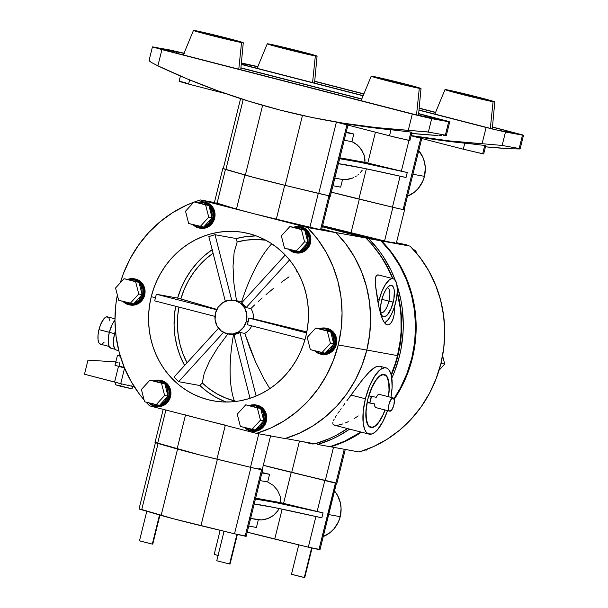 <?xml version="1.0" encoding="UTF-8"?>
<svg xmlns="http://www.w3.org/2000/svg" width="608" height="608" viewBox="0 0 608 608"><rect width="100%" height="100%" fill="white"/><g stroke="black" fill="none" stroke-linecap="round" stroke-linejoin="round"><path stroke-width="0.91" d="M367.825 399.213A27.375 9.857 -75.6 0 1 384.37 374.475A27.375 9.857 -75.6 0 1 388.489 396.728L389.28 387.684L388.413 379.871L386.658 376.071L385.039 374.718L383.139 374.368L381.018 375.052L378.761 376.724L374.201 382.766L371.085 389.188L367.825 399.213L366.054 409.518L366.024 418.517L367.756 424.848L370.052 427.242L371.959 427.584L374.08 426.907L377.477 424.042L381.976 417.202L385.077 409.982A27.375 9.857 -75.6 0 1 370.72 427.485A27.375 9.857 -75.6 0 1 367.825 399.213M333.67 424.893L334.75 425.281L333.017 424.217L333.67 424.893M332.789 423.282L332.941 422.096L332.789 423.282M333.435 420.706L334.21 419.117L333.435 420.706M335.236 417.346L336.475 415.401L335.236 417.346M337.888 413.318L339.446 411.084L337.888 413.318M340.282 409.914L341.156 408.698L340.282 409.914M342.973 406.182L344.873 403.552L342.973 406.182M346.864 400.816L351.029 395.078L346.864 400.816M365.4 398.78L351.029 395.078L361.122 381.421L368.798 372.324L375.516 366.996L379.658 366.206L376.99 366.411L373.95 367.893L370.584 370.584L363.105 378.89L351.029 395.078L365.4 398.78A34.215 12.32 -75.6 0 1 386.08 367.848A34.215 12.32 -75.6 0 1 390.936 397.358L392.13 387.273L391.605 376.709L390.518 372.734L388.938 369.846L386.916 368.152L384.53 367.718L380.486 369.459L374.764 375.942L369.466 386.24L365.4 398.78A34.215 12.32 -75.6 0 0 369.01 434.112A34.215 12.32 -75.6 0 0 387.524 410.613L383.078 421.26L377.462 429.81L374.604 432.501L371.86 433.975L368.174 433.808L366.153 432.113L364.572 429.225L363.143 422.902L363.181 411.646L365.4 398.78M365.864 237.986L335.008 232.385A120.604 112.48 100.3 0 1 335.076 232.454L365.864 237.986L322.324 226.769L365.864 237.986L371.199 243.58L380.722 255.884L388.58 269.481L392.608 278.586A120.604 112.48 -79.7 0 0 365.864 237.986M397.488 355.612A120.604 112.48 -79.7 0 0 397.252 292.858L400.117 307.466L400.946 315.476L401.082 331.618L400.383 339.69L397.488 355.612L395.299 363.409L391.149 374.688A120.604 112.48 -79.7 0 0 397.488 355.612L366.814 350.048L397.488 355.612M393.224 278.745L378.518 274.953L376.8 275.204L375.858 276.625L375.41 278.981L375.774 287.797L377.408 299.144L379.263 299.622A23.096 8.314 -75.6 0 1 393.224 278.745A23.096 8.314 -75.6 0 1 395.664 302.594A23.096 8.314 -75.6 0 1 394.387 307.048L394.174 314.397L393.558 317.604L391.522 322.491L388.824 324.832L387.387 324.93L385.958 324.3L383.306 320.971L381.034 315.301L379.141 308.058L375.577 285.768L375.334 280.463L375.858 276.625L377.462 274.907L379.202 275.204M388.93 301.142A12.829 4.621 104.4 0 0 387.152 287.835A12.829 4.621 -75.6 0 1 387.57 287.888A12.829 4.621 -75.6 0 1 388.93 301.142L381.885 299.326L388.93 301.142A12.829 4.621 -75.6 0 1 381.17 312.74A12.829 4.621 -75.6 0 1 380.775 312.58A12.829 4.621 104.4 0 0 388.93 301.142L393.232 302.153L388.93 301.142M381.695 300.063A16.249 5.852 -75.6 0 1 389.014 286.026A16.249 5.852 -75.6 0 1 393.232 302.153A16.249 5.852 -75.6 0 1 381.543 315.066A16.249 5.852 -75.6 0 1 381.695 300.063L380.638 306.181L381.011 313.644L382.508 316.373L383.564 316.882L384.765 316.783L387.425 314.807L391.301 308.112L393.885 299.06L394.303 290.7L393.916 288.58L392.418 285.844L390.169 285.433L387.501 287.417L386.141 289.218L383.625 294.105L381.695 300.063M225.348 425.159A39.345 0.958 -166.1 0 1 203.042 419.604L256.515 433.367L285.061 438.55A121.463 113.278 -79.7 0 0 366.799 350.109L369.694 334.263L370.606 318.197L369.527 302.191L366.464 286.535L361.479 271.502L354.654 257.359L346.112 244.34L336.011 232.689L321.769 229.026L336.011 232.689L307.458 227.514A121.463 113.278 100.3 0 1 338.253 344.926L366.799 350.109A121.463 113.278 -79.7 0 0 336.011 232.689L307.458 227.514L253.984 213.742A39.345 0.958 13.9 0 0 276.29 219.306L284.711 185.273L328.928 195.776L320.507 229.809L321.541 229.923L320.598 229.55M329.065 196.148L346.955 124.868L329.3 196.194L330.342 196.308L329.065 196.148M321.001 354.213L321.974 354.396A13.254 12.365 -79.7 0 0 336.323 344.432L335.35 344.257A13.254 12.365 100.3 0 1 321.001 354.213A13.254 12.365 100.3 0 1 314.587 350.732L317.908 353.187L320.188 354.038L322.582 354.396L327.378 353.582L331.565 350.884L333.222 348.946L335.35 344.257L335.654 339.097L335.099 336.589L334.096 334.256L330.896 330.463L326.557 328.305L324.155 327.948L319.36 328.761M155.207 406.342L156.172 406.516A13.254 12.365 -79.7 0 0 170.521 396.56L169.548 396.378A13.254 12.365 100.3 0 1 155.207 406.342A13.254 12.365 100.3 0 1 148.785 402.861L152.114 405.316L154.386 406.159L156.78 406.516L161.576 405.711L163.788 404.578L167.42 401.067L169.548 396.378L169.852 391.225L169.298 388.71L166.873 384.309L163.028 381.277L160.755 380.433L158.354 380.076L153.566 380.882A13.254 12.365 100.3 0 1 159.934 380.251A13.254 12.365 100.3 0 1 169.548 396.378L170.521 396.56A13.254 12.365 -79.7 0 0 160.907 380.426L159.934 380.251M129.352 304.866A13.254 12.365 100.3 0 1 122.938 301.386L126.259 303.84L128.531 304.684L133.357 304.889L135.721 304.228L139.908 301.53L142.842 297.358L143.693 294.903A13.254 12.365 100.3 0 1 129.352 304.866L130.325 305.041A13.254 12.365 -79.7 0 0 144.666 295.078A13.254 12.365 -79.7 0 0 135.052 278.95L134.079 278.776A13.254 12.365 100.3 0 1 143.693 294.903L144.666 295.078L143.693 294.903L144.088 292.334L143.442 287.234L141.018 282.834L137.172 279.802L134.9 278.95L130.074 278.753L127.71 279.406A13.254 12.365 100.3 0 1 134.079 278.776M151.232 296.772A85.538 79.777 100.3 0 1 243.778 232.507A85.538 79.777 100.3 0 1 305.794 336.574A85.538 79.777 100.3 0 1 213.248 400.832A85.538 79.777 100.3 0 1 151.232 296.772L155.488 297.54L151.232 296.772L153.619 288.732L156.727 280.957L160.527 273.532L164.981 266.524L170.042 259.996L175.674 254.007L181.807 248.626L188.396 243.907L195.366 239.879L202.662 236.596L210.201 234.088L217.922 232.37L225.743 231.466L233.586 231.374L241.384 232.112L249.06 233.662L256.53 236.018L263.743 239.142L270.606 243.018L277.066 247.6L283.062 252.844L288.526 258.712L293.421 265.134L297.684 272.05L301.287 279.399L304.182 287.105L306.356 295.093L307.777 303.293L308.431 311.623L308.317 319.998L307.435 328.343L305.794 336.574L303.407 344.614L300.306 352.382L296.506 359.807L292.053 366.822L286.984 373.35L281.36 379.331L275.219 384.712L268.637 389.439L261.66 393.46L254.372 396.743L246.825 399.258L239.111 400.976L231.291 401.88L223.448 401.964L215.65 401.227L207.974 399.676L200.496 397.328L193.291 394.204L186.428 390.328L179.96 385.746L173.972 380.494L168.5 374.634L163.613 368.212L159.342 361.296L155.747 353.947L152.844 346.241L150.678 338.253L149.256 330.053L148.603 321.723L148.709 313.348L149.591 305.003L151.232 296.772M156.37 294.242A85.538 79.777 -79.7 0 0 155.488 297.54A85.538 79.777 -79.7 0 0 154.728 300.876L214.989 316.396L154.728 300.876A85.538 79.777 -79.7 0 1 155.488 297.54A85.538 79.777 -79.7 0 1 156.37 294.242L177.627 298.095L156.37 294.242L216.684 309.768L156.37 294.242M212.169 249.683A85.538 79.777 -79.7 0 0 177.627 298.095L216.858 309.404L180.85 298.923L184.118 289.628L188.396 280.797L193.625 272.551L199.728 265.012L206.621 258.286L213.074 253.247A81.974 76.448 -79.7 0 0 180.85 298.923L177.627 298.095L181.032 288.359L185.508 279.102L190.98 270.461L197.372 262.565L204.584 255.52L212.526 249.44M215.019 234.703A85.538 79.777 -79.7 0 0 208.848 236.641L225.317 301.287L208.848 236.641A85.538 79.777 -79.7 0 1 215.019 234.703L236.276 238.556L215.019 234.703L231.671 300.048L215.019 234.703M256.333 235.942A85.538 79.777 -79.7 0 0 236.276 238.556L237.15 241.969L234.141 252.396L233.024 266.228L233.844 282.796L236.58 301.31L233.844 282.796L233.024 266.228L234.141 252.396L237.15 241.969L246.255 240.145L255.474 239.499L265.742 240.175A81.974 76.448 -79.7 0 0 237.15 241.969L236.276 238.556L245.814 236.634L255.466 235.942M251.028 431.019A13.254 12.365 100.3 0 1 244.614 427.538L247.935 429.985L250.215 430.836L255.041 431.042L257.404 430.38L261.592 427.682L264.526 423.51L265.377 421.055A13.254 12.365 100.3 0 1 251.028 431.019L252.001 431.194A13.254 12.365 -79.7 0 0 266.35 421.23A13.254 12.365 -79.7 0 0 256.736 405.103L255.763 404.928A13.254 12.365 100.3 0 1 265.377 421.055L266.35 421.23L265.377 421.055L265.681 415.895L265.126 413.387L262.702 408.986L258.856 405.954L256.584 405.103L251.758 404.905L249.386 405.559A13.254 12.365 100.3 0 1 255.763 404.928M295.154 252.738L296.119 252.913A13.254 12.365 -79.7 0 0 310.468 242.957L309.495 242.782A13.254 12.365 100.3 0 1 295.154 252.738A13.254 12.365 100.3 0 1 288.739 249.257L292.06 251.712L294.333 252.563L299.159 252.761L301.522 252.107L305.71 249.409L307.367 247.471L309.495 242.782L309.799 237.622L309.244 235.114L308.241 232.78L305.041 228.988L300.702 226.83L298.3 226.472L293.512 227.286A13.254 12.365 100.3 0 1 299.881 226.647A13.254 12.365 100.3 0 1 309.495 242.782L310.468 242.957A13.254 12.365 -79.7 0 0 300.854 226.83L299.881 226.647M199.325 228.061L200.298 228.243A13.254 12.365 -79.7 0 0 214.639 218.28L213.666 218.105A13.254 12.365 100.3 0 1 199.325 228.061A13.254 12.365 100.3 0 1 192.911 224.58L196.232 227.035L198.504 227.886L200.906 228.243L205.694 227.43L209.882 224.732L211.538 222.794L213.666 218.105L213.978 212.944L213.416 210.436L212.412 208.103L209.213 204.311L204.873 202.152L202.472 201.795L197.684 202.608A13.254 12.365 100.3 0 1 204.052 201.978A13.254 12.365 100.3 0 1 213.666 218.105L214.639 218.28A13.254 12.365 -79.7 0 0 205.025 202.152L204.052 201.978M245.252 535.929L234.513 533.786L250.937 467.408L234.513 533.786L245.161 536.188L261.676 469.452L254.06 468.152L200.04 455.012L156.043 442.632M116.402 350.071L114.54 348.513L113.544 344.85L113.559 339.644L114.585 333.693A15.823 5.7 104.4 0 1 115.444 330.699L114.585 333.693L109.326 332.325L114.585 333.693A15.823 5.7 104.4 0 0 116.257 350.033L118.78 350.687M324.505 353.096A12.487 11.643 100.3 0 1 319.93 353.24A12.487 11.643 100.3 0 1 314.754 350.778M333.268 344.47A12.487 11.643 100.3 0 1 325.774 352.701L325.288 353.233L321.944 352.632L330.418 343.33L327.286 331.048L315.689 328.062L307.215 337.356L310.346 349.646L325.288 353.233L330.425 349.524L333.268 344.47L325.774 352.701L333.268 344.47M319.93 353.24L321.146 353.461A12.487 11.643 -79.7 0 0 334.651 344.075L333.754 343.915L334.651 344.075A12.487 11.643 -79.7 0 0 325.599 328.882L324.383 328.662A12.487 11.643 100.3 0 1 329.962 331.482L330.63 331.656L333.754 343.938L330.418 343.33L333.754 343.938L333.427 337.41L330.805 332.356L333.579 343.231A12.487 11.643 100.3 0 0 330.805 332.356L330.63 331.656L327.286 331.048L330.63 331.656L325.158 328.829L319.694 328.837L329.962 331.482L319.694 328.837A12.487 11.643 100.3 0 1 324.383 328.662M158.703 405.217A12.487 11.643 100.3 0 1 154.128 405.361A12.487 11.643 100.3 0 1 148.952 402.899M167.474 396.598A12.487 11.643 100.3 0 1 159.972 404.829L159.486 405.361L156.142 404.753L164.616 395.458L161.485 383.169L149.887 380.182L141.413 389.485L144.544 401.766L159.486 405.361L164.624 401.652L167.474 396.598L159.972 404.829L167.474 396.598M154.128 405.361L155.344 405.582A12.487 11.643 -79.7 0 0 168.849 396.203L167.952 396.036L168.849 396.203A12.487 11.643 -79.7 0 0 159.798 381.011L158.582 380.79A12.487 11.643 100.3 0 1 164.16 383.61L164.829 383.777L167.952 396.066L164.616 395.458L167.952 396.066L167.626 389.53L165.004 384.484L167.778 395.36A12.487 11.643 100.3 0 0 165.004 384.484L164.829 383.777L161.485 383.169L164.829 383.777L159.357 380.958L153.892 380.965L164.16 383.61L153.892 380.965A12.487 11.643 100.3 0 1 158.582 380.79M139.148 283.009A12.487 11.643 100.3 0 1 141.922 293.884L142.105 294.584L133.631 303.886L130.287 303.278L138.761 293.983L135.63 281.694L124.032 278.707L115.558 288.01L118.689 300.291L133.631 303.886L138.776 300.177L141.618 295.116L134.117 303.354A12.487 11.643 100.3 0 0 141.618 295.116L142.105 294.584L138.761 293.983L142.105 294.584L142.173 290.951L141.337 286.672L139.148 283.009L141.922 293.884L138.974 282.302L128.037 279.482A12.487 11.643 100.3 0 1 132.726 279.315A12.487 11.643 100.3 0 1 138.305 282.127L139.148 283.009M132.848 303.742A12.487 11.643 100.3 0 1 128.273 303.886L129.489 304.106A12.487 11.643 -79.7 0 0 143.002 294.728L142.097 294.561L143.002 294.728A12.487 11.643 -79.7 0 0 133.942 279.536L132.726 279.315M248.224 321.419L246.4 321.092A17.108 15.952 100.3 0 1 227.894 333.944A17.108 15.952 100.3 0 1 215.49 313.135L215.095 319.785L217.109 326.04L221.236 330.927L226.837 333.716L233.062 333.974L238.967 331.664L243.648 327.142L246.4 321.092L246.795 314.435L244.781 308.188L240.654 303.301L235.053 300.512L228.828 300.253L222.923 302.556L218.234 307.086L215.49 313.135A17.108 15.952 100.3 0 1 233.996 300.276A17.108 15.952 100.3 0 1 246.4 321.092L248.224 321.419A17.108 15.952 -79.7 0 0 248.733 318.022L306.82 331.93L253.544 318.896A17.108 15.952 -79.7 0 0 250.899 308.53A17.108 15.952 100.3 0 1 253.544 318.896L248.733 318.022A17.108 15.952 100.3 0 1 248.224 321.419A17.108 15.952 100.3 0 1 247.091 324.664A17.108 15.952 -79.7 0 0 248.224 321.419M244.75 333.382A17.108 15.952 -79.7 0 0 251.742 325.858A17.108 15.952 100.3 0 1 244.75 333.382L249.812 347.928L255.512 361.813L263.842 378.64L269.823 388.656L263.842 378.64L255.512 361.813L244.75 333.382L239.94 332.508L233.761 334.453A17.108 15.952 -79.7 0 0 239.94 332.508L244.75 333.382M233.464 334.917A17.108 15.952 -79.7 0 0 233.913 335.023A17.108 15.952 100.3 0 1 233.464 334.917M241.68 301.712A94.088 33.873 -75.6 0 1 271.761 243.762A94.088 33.873 104.4 0 0 241.68 301.712A17.108 15.952 100.3 0 1 242.478 301.94A17.108 15.952 -79.7 0 0 241.68 301.712A17.108 15.952 -79.7 0 0 240.631 301.484L233.996 300.276M234.338 400.847A81.974 76.448 -79.7 0 0 236.504 401.371L234.338 400.847A94.088 33.873 -75.6 0 1 233.457 334.955A94.088 33.873 104.4 0 0 234.338 400.847L225.583 397.982L217.238 393.999L209.426 388.968L202.259 382.949A81.974 76.448 -79.7 0 0 234.338 400.847M260.832 409.161A12.487 11.643 100.3 0 1 263.606 420.037L263.781 420.736L255.314 430.038L251.97 429.43L260.444 420.136L257.313 407.846L245.716 404.86L237.242 414.162L240.373 426.444L255.314 430.038L260.452 426.33L263.294 421.268L255.801 429.506A12.487 11.643 100.3 0 0 263.294 421.268L263.781 420.736L260.444 420.136L263.781 420.736L263.857 417.103L263.013 412.824L260.832 409.161L263.606 420.037L260.657 408.454L249.721 405.635A12.487 11.643 100.3 0 1 254.41 405.46A12.487 11.643 100.3 0 1 259.988 408.28L260.832 409.161M254.532 429.894A12.487 11.643 100.3 0 1 249.956 430.038L251.172 430.259A12.487 11.643 -79.7 0 0 264.678 420.88L263.773 420.713L264.678 420.88A12.487 11.643 -79.7 0 0 255.626 405.68L254.41 405.46M298.65 251.621A12.487 11.643 100.3 0 1 294.074 251.765A12.487 11.643 100.3 0 1 288.899 249.303M307.42 242.995A12.487 11.643 100.3 0 1 299.919 251.226L299.432 251.758L296.088 251.15L304.562 241.855L301.431 229.573L289.834 226.586L281.36 235.881L284.491 248.163L299.432 251.758L304.57 248.049L307.42 242.995L299.919 251.226L307.42 242.995M294.074 251.765L295.29 251.986A12.487 11.643 -79.7 0 0 308.803 242.6L307.899 242.44L308.803 242.6A12.487 11.643 -79.7 0 0 299.744 227.407L298.528 227.187A12.487 11.643 100.3 0 1 304.106 230.006L304.775 230.181L307.899 242.463L304.562 241.855L307.899 242.463L307.572 235.934L304.95 230.88L307.724 241.756A12.487 11.643 100.3 0 0 304.95 230.88L304.775 230.181L301.431 229.573L304.775 230.181L299.303 227.354L293.839 227.362L304.106 230.006L293.839 227.362A12.487 11.643 100.3 0 1 298.528 227.187M202.821 226.944A12.487 11.643 100.3 0 1 198.246 227.088A12.487 11.643 100.3 0 1 193.07 224.626M211.592 218.318A12.487 11.643 100.3 0 1 204.09 226.548L203.604 227.08L200.26 226.48L208.734 217.178L205.603 204.896L194.005 201.909L185.531 211.204L188.662 223.493L203.604 227.08L208.749 223.372L211.592 218.318L204.09 226.548L211.592 218.318M198.246 227.088L199.462 227.308A12.487 11.643 -79.7 0 0 212.975 217.922L208.734 217.178L212.078 217.786L211.896 217.079L212.078 217.786L212.975 217.922A12.487 11.643 -79.7 0 0 203.916 202.73L202.7 202.51A12.487 11.643 100.3 0 1 208.278 205.329L208.947 205.504L211.896 217.079L211.744 211.257L209.122 206.203L211.896 217.079A12.487 11.643 100.3 0 0 209.122 206.203L208.947 205.504L205.603 204.896L208.947 205.504L203.475 202.677L198.01 202.684L208.278 205.329L198.01 202.684A12.487 11.643 100.3 0 1 202.7 202.51M318.736 193.458L329.148 195.814L318.736 193.458L336.384 122.14L318.736 193.458L285.167 185.356L302.472 115.421L285.167 185.356L318.736 193.458M392.456 129.93L390.99 129.785A783.514 730.732 100.3 0 1 335.791 121.988L336.399 122.102M319.048 549.313L308.309 547.17L315.894 516.511L308.309 547.17L318.957 549.571L335.472 482.836L324.824 480.434L317.14 511.48L323.053 512.871L321.814 517.849L315.909 516.458M396.264 243.405L410.104 246.126L420.212 257.777L428.754 270.796L435.571 284.939L440.564 299.98L443.62 315.636L444.706 331.634L443.794 347.7L440.899 363.546L436.073 378.898L429.4 393.475L421.002 407.041L411.023 419.338L399.638 430.152L387.053 439.303L373.479 446.622L359.161 451.987A121.463 113.278 -79.7 0 0 440.899 363.546A121.463 113.278 -79.7 0 0 410.104 246.126L381.558 240.95L322.574 225.766L381.558 240.95A121.463 113.278 100.3 0 1 394.189 399.357L400.854 388.299L407.527 373.715L412.353 358.37L415.249 342.524L416.161 326.458L415.074 310.452L412.011 294.796L407.026 279.764L400.208 265.62L391.666 252.601L381.558 240.95L410.104 246.126L396.264 243.405M394.584 242.539L393.68 242.372L395.861 243.466L384.56 240.958L392.897 207.282L384.56 240.958L396.249 243.474L404.67 209.441L403.78 209.084M402.967 244.165L408.568 245.731A14.539 13.558 -79.7 0 0 404.7 244.355L396.401 242.85M336.429 483.284L319.99 549.685L318.957 549.571L335.692 482.874L291.711 472.408A39.345 0.958 13.9 0 1 263.302 465.257L325.28 480.518L333.496 447.328L325.28 480.518L335.844 483.246L344.25 449.282L335.844 483.246L263.294 465.295A39.345 0.958 -166.1 0 0 291.255 472.325L324.824 480.434L317.14 511.48L283.571 503.371L291.255 472.325L283.571 503.371L323.053 512.871L275.568 502.558L255.208 499.008M111.097 348.262L109.288 346.742L108.315 343.186L108.33 338.124L109.326 332.325A15.398 5.54 104.4 0 1 114.965 320.196L112.305 324.193L109.326 332.325L98.96 329.627L109.334 332.295A15.398 5.54 104.4 0 0 110.952 348.232L115.087 349.296M441.522 360.704L441.096 363.523A14.539 13.558 -79.7 0 0 441.507 360.97M409.906 140.501L395.238 137.264L335.798 121.995L389.5 135.82L390.99 129.785L389.5 135.82L408.872 140.395L410.94 132.065L393.9 130.074L410.94 132.065L408.872 140.395L409.914 140.509L411.935 132.346L410.94 132.065L411.517 132.422M400.117 176.183L392.449 207.176L403.096 209.578L420.751 138.252L403.096 209.578L404.662 209.448L403.309 209.616L395.876 207.997L331.368 192.158A39.345 0.958 13.9 0 0 358.88 199.067L366.366 168.811L358.88 199.067L392.449 207.176L400.117 176.183M339.644 158.703A188.176 4.598 -166.1 0 1 407.276 172.543L367.794 163.043A39.345 0.958 13.9 0 1 364.952 162.359L339.864 157.806L364.952 162.359L364.952 159.068L363.888 154.303L359.716 147.273L354.738 143.078L351.91 141.649L344.212 140.25L351.91 141.649L353.795 134.018A39.345 0.958 13.9 0 1 349.159 132.818L346.18 132.278L349.159 132.818A39.345 0.958 13.9 0 0 353.795 134.018L351.91 141.649L357.375 144.985L361.699 149.895L364.382 155.861L364.952 162.359A39.345 0.958 13.9 0 0 367.794 163.043L375.432 132.194L367.794 163.043L401.364 171.152L408.971 140.41L401.364 171.152L407.276 172.543L406.038 177.521L400.132 176.13M146.786 511.336L139.475 540.862L152.304 544.099L159.509 514.968L152.304 544.099L139.939 540.915M229.581 563.996L236.915 534.364L229.581 563.996L216.76 560.766L229.581 563.996M123.774 366.206L123.401 367.696L124.488 367.969L114.996 365.309L123.401 367.696L123.774 366.206M108.277 317.277L106.324 316.92L104.006 318.638L100.639 324.452L98.96 329.627A14.113 5.084 104.4 0 0 100.457 344.204L109.128 346.438M211.797 34.899L225.424 38.342L211.797 34.899M466.245 143.313L464.786 143.169L463.296 149.203L482.668 153.778L484.728 145.449L467.696 143.458L484.728 145.449L482.668 153.778L483.466 153.9L463.296 149.203L464.786 143.169A783.514 730.732 100.3 0 1 411.114 135.652A783.514 730.732 -79.7 0 0 464.786 143.169L467.696 143.458M402.678 84.056L389.052 80.613L402.678 84.056M298.748 544.867L291.468 574.309L304.289 577.547L311.608 547.96L304.289 577.547L304.752 577.6L291.924 574.362M124.564 368.144L120.718 383.686L134.322 386.81L120.718 383.686L124.564 368.144M118.469 366.388L114.608 381.991L120.718 383.686L84.489 374.232L87.978 360.118L84.489 374.232L114.608 381.991L118.469 366.388M418.745 150.655A28.226 26.326 -79.7 0 1 424.437 176.343L422.621 181.564L418.228 188.48L414.344 192.234L407.466 196.202A28.226 26.326 -79.7 0 0 424.437 176.343L412.9 174.253L424.437 176.343L425.304 168.112L424.62 162.655L422.948 157.48L418.737 150.655M323.251 536.53A28.226 26.326 -79.7 0 0 340.214 516.671L328.677 514.581L340.214 516.671L341.08 508.44L340.396 502.983L337.539 495.383L334.514 490.975M116.06 382.288L115.444 384.78L120.711 386.285L121.311 383.838L120.711 386.285L132.05 388.892L116.759 384.993M238.777 69.213L241.551 42.56A25.658 0.623 -166.1 0 1 213.606 36.047A25.658 0.623 -166.1 0 1 193.458 30.423A25.658 0.623 -166.1 0 1 195.183 30.62A25.658 0.623 -166.1 0 1 223.03 37.111A25.658 0.623 -166.1 0 1 243.276 42.758A25.658 0.623 -166.1 0 1 241.551 42.56L238.777 69.213M419.292 88.335L416.518 114.98L419.292 88.335A25.658 0.623 -166.1 0 1 391.354 81.822A25.658 0.623 -166.1 0 1 371.199 76.198A25.658 0.623 -166.1 0 1 372.924 76.395A25.658 0.623 -166.1 0 1 400.771 82.886A25.658 0.623 -166.1 0 1 421.017 88.525A25.658 0.623 -166.1 0 1 419.292 88.335L391.696 81.905L371.207 76.213L400.52 82.817L416.564 87.05L420.85 88.403L419.292 88.335M285.593 48.283L299.22 51.726L285.593 48.283M476.474 97.44L462.848 93.997L476.474 97.44M312.565 82.597L315.339 55.944A25.658 0.623 -166.1 0 1 287.402 49.43A25.658 0.623 -166.1 0 1 267.246 43.806A25.658 0.623 -166.1 0 1 268.972 44.004A25.658 0.623 -166.1 0 1 296.826 50.494A25.658 0.623 -166.1 0 1 317.072 56.141A25.658 0.623 -166.1 0 1 315.339 55.944L312.565 82.597M493.088 101.718L490.314 128.364L493.088 101.718A25.658 0.623 -166.1 0 1 465.15 95.205A25.658 0.623 -166.1 0 1 444.995 89.581A25.658 0.623 -166.1 0 1 446.72 89.779A25.658 0.623 -166.1 0 1 474.567 96.269A25.658 0.623 -166.1 0 1 494.813 101.908A25.658 0.623 -166.1 0 1 493.088 101.718L463.106 94.688L444.995 89.596L474.316 96.201L490.36 100.434L494.646 101.787L493.088 101.718M379.187 394.341L393.102 397.921A6.84 2.462 -75.6 0 1 393.163 397.936A6.84 2.462 -75.6 0 1 393.862 405.088A6.84 2.462 -75.6 0 1 389.812 411.198A6.84 2.462 -75.6 0 1 389.751 411.19A6.84 2.462 -75.6 0 1 389.052 404.031A6.84 2.462 -75.6 0 1 393.102 397.921L379.187 394.341L377.758 395.01L376.261 397.275L368.881 395.937L372.134 387.182L376.086 380.205L380.22 375.904L382.196 374.946L384.013 374.832A26.942 9.698 -75.6 0 1 384.264 374.885A26.942 9.698 -75.6 0 1 388.337 396.69L389.029 390.245L388.725 382.5L386.977 377.127L385.632 375.569L382.561 374.46L384.013 374.832A26.942 9.698 -75.6 0 0 368.881 395.937L376.261 397.275A6.84 2.462 104.4 0 1 379.187 394.341A6.84 2.462 104.4 0 1 379.255 394.349L393.163 397.936M375.904 407.618A6.84 2.462 104.4 0 1 375.843 407.603A6.84 2.462 104.4 0 1 374.619 403.917L367.232 402.58A26.942 9.698 -75.6 0 0 370.827 427.074A26.942 9.698 -75.6 0 0 371.078 427.128L372.894 427.014L374.87 426.056L379.012 421.754L382.956 414.778L384.925 409.944A26.942 9.698 -75.6 0 1 371.078 427.128L369.466 426.39L368.114 424.832L366.366 419.459L366.062 411.707L367.232 402.58L374.619 403.917L374.908 406.509L375.904 407.618L389.69 411.168M371.473 396.408A6.84 2.462 104.4 0 0 369.983 402.724L367.148 402.207L369.983 402.724L371.625 396.082M393.102 397.921L390.898 399.555L389.029 404.122L388.573 408.948L389.006 410.529L389.812 411.198L392.016 409.572L393.885 405.004L394.334 400.178L393.102 397.921M268.972 44.004L296.575 50.434L317.064 56.126L287.744 49.522L271.7 45.288L267.421 43.936L268.972 44.004M442.586 355.688L444.722 364.063L439.029 370.31L444.722 364.063L441.127 363.409L444.722 364.063L442.586 355.688M117.77 385.206L120.43 385.822M126.783 387.387L128.227 387.767M129.504 388.109L132.05 388.884L132.666 386.399M323.243 536.53L330.121 532.562L334.005 528.808L338.398 521.892L340.214 516.671A28.226 26.326 -79.7 0 0 334.522 490.983M488.52 127.908L419.003 110.002L488.52 127.908M363.174 95.631L241.254 64.235L363.174 95.631M516.291 133.532L499.29 130.446L516.291 133.532M511.602 132.096L516.868 133.6L511.602 132.096L511.465 132.658L511.602 132.096L492.442 127.163L511.602 132.096M314.693 81.388L363.835 94.042L314.693 81.388M419.163 108.292L435.533 112.503L419.163 108.292M258.028 66.812L241.33 63.422L250.45 65.079L250.093 66.515L250.45 65.079L257.777 66.751M367.057 449.304L366.274 450.163L365.256 449.973L366.274 450.163L367.057 449.304M413.539 249.736L415.735 250.306L416.434 253.05L415.735 250.306L413.539 249.736M218.394 555.613L214.647 554.458M523.511 135.242L522.477 135.128L519.164 148.519L520.136 148.861L523.511 135.242L492.457 126.981L523.169 135.075L494.745 129.626L418.98 110.185L486.096 127.467L482.076 143.701L449.7 140.934L411.13 135.592A783.514 730.732 100.3 0 0 482.076 143.701L502.155 145.441L505.468 132.042L486.096 127.467L482.076 143.701L502.155 145.441L505.468 132.042L522.477 135.128L519.164 148.519L520.136 148.861L511.412 148.854L485.458 146.817A783.514 730.732 -79.7 0 0 510.013 148.77L519.711 148.975M363.105 95.798L241.239 64.418L363.105 95.798M257.845 66.599L241.376 62.958L257.906 66.614M314.716 81.206L363.903 93.875L314.716 81.206M419.178 108.11L435.602 112.336L419.178 108.11M195.183 30.62L222.779 37.05L243.268 42.742L213.955 36.138L195.525 31.206L193.458 30.446L195.183 30.62M109.774 320.515L109.022 318.227M114.973 318.79L107.494 316.867A14.113 5.084 104.4 0 0 98.96 329.627L98.048 334.932L98.032 339.576L98.922 342.836L100.586 344.227M102.76 343.535L104.211 342.106M128.007 385.008L129.747 385.457M131.275 385.867L134.322 386.81M220.149 530.32L214.183 554.412L218.052 555.522M483.702 153.892L485.724 145.73L484.728 145.449L485.313 145.806M411.084 135.759L463.296 149.203L411.084 135.759M519.164 148.519L502.155 145.441L519.164 148.519M184.232 53.428L176.654 51.695L176.297 53.132L176.654 51.695L159.205 48.541L162.891 49.674L419.535 115.725L443.072 120.209L418.646 113.78L437.806 118.712L437.669 119.274L437.806 118.712L443.072 120.217L414.724 114.524L164.342 50.046L159.646 48.61L183.981 53.367M240.905 68.005L361.737 99.119L240.905 68.005M87.978 360.118L115.832 361.935L114.996 365.309L115.832 361.935L87.978 360.118M117.998 362.429L115.946 362.056M119.837 362.657L119.001 366.039L122.071 366.738M224.056 531.263L216.76 560.758L217.216 560.812M152.76 544.145L152.304 544.099L152.76 544.145L159.957 515.09M449.715 121.858L448.681 121.744L445.368 135.136L446.34 135.478L449.715 121.858L418.661 113.597L448.476 121.395L431.672 118.659L415.12 114.798L161.91 49.605L153.467 47.021L184.11 53.23M240.92 67.822L361.806 98.952L240.92 67.822M440.276 365.948A14.539 13.558 -79.7 0 0 441.096 363.523L440.162 366.214M117.443 355.338L120.316 356.25L117.443 355.323L120.179 355.794L117.443 355.338L115.801 361.958M437.616 135.47L411.662 133.433A783.514 730.732 -79.7 0 0 436.217 135.386L437.616 135.47M441.355 135.63L438.938 135.538L441.355 135.63M444.912 135.652L443.369 135.668L444.912 135.652M393.9 130.074L390.99 129.785A783.514 730.732 -79.7 0 1 336.969 122.2L328.464 120.665A783.514 730.732 100.3 0 0 408.28 130.317L375.904 127.551L343.71 123.249L311.76 117.42L280.121 110.071L248.854 101.217L218.021 90.881L187.674 79.086L157.89 65.846L161.91 49.605L152.433 46.9L149.059 60.542L151.498 62.502L157.89 65.846L161.91 49.605L412.3 114.084L408.28 130.317L426.998 131.845L445.368 135.136L428.359 132.058L431.672 118.659L412.3 114.084L408.28 130.317L428.359 132.058L431.672 118.659L448.681 121.744L445.368 135.136L445.915 135.592M152.433 46.9L170.476 50.099L184.049 53.215M189.605 79.884L188.571 84.079L226.039 93.731L188.571 84.079L189.605 79.884M180.416 76.015L179.094 81.373L188.571 84.079L179.094 81.381M188.662 223.493L200.26 226.48L208.734 217.178L205.603 204.896L194.005 201.909L197.342 202.517L194.005 201.909L185.531 211.204L188.662 223.493M284.491 248.163L296.088 251.15L304.562 241.855L301.431 229.573L289.834 226.586L293.17 227.187L289.834 226.586L281.36 235.881L284.491 248.163M249.721 405.635L259.988 408.28L255.185 405.635L249.721 405.635L260.657 408.454L257.313 407.846L260.444 420.136L251.97 429.43L240.373 426.444L237.242 414.162L245.716 404.86L249.721 405.635M128.037 279.482L138.305 282.127L133.502 279.482L128.037 279.482L138.974 282.302L135.63 281.694L138.761 293.983L130.287 303.278L118.689 300.291L115.558 288.01L124.032 278.707L128.037 279.482M144.544 401.766L156.142 404.753L164.616 395.458L161.485 383.169L149.887 380.182L153.224 380.79L149.887 380.182L141.413 389.485L144.544 401.766M310.346 349.646L321.944 352.632L330.418 343.33L327.286 331.048L315.689 328.062L319.025 328.67L315.689 328.062L307.215 337.356L310.346 349.646M396.462 242.615L399.692 243.451L396.462 242.615M335.935 482.995L336.878 483.368L335.844 483.246L336.878 483.36L345.306 449.335M308.309 547.17L247.228 532.152A39.345 0.958 13.9 0 0 274.74 539.068L282.142 509.139L274.74 539.068L308.309 547.17M258.316 519.832L256.432 527.463L248.733 526.072L256.432 527.463L258.316 519.832L261.493 519.924L250.618 518.434L258.316 519.832M328.464 120.665A783.514 730.732 100.3 0 1 280.121 110.071L280.128 110.071A783.514 730.732 100.3 0 1 157.89 65.846L151.498 62.502L149.348 60.982L149.332 60.352M353.795 134.018L346.096 132.62L353.795 134.018M185.508 82.642L180.128 81.487M243.223 99.454L225.872 169.548L245.351 175.104L262.626 105.313L245.351 175.104A39.345 0.958 13.9 0 0 285.167 185.356L253.065 177.224L225.872 169.548L243.223 99.454M192.668 224.268L197.478 226.921L202.943 226.913M288.496 248.946L293.299 251.59L298.764 251.59M244.378 427.219L249.181 429.871L254.646 429.864M122.694 301.066L127.505 303.719L132.97 303.711M148.55 402.542L153.353 405.194L158.817 405.186M314.351 350.421L319.154 353.073L324.619 353.066M291.711 472.408L299.478 441.036L291.711 472.408M322.59 225.705A39.345 0.958 13.9 0 0 350.998 232.856L359.328 199.181L350.998 232.856L384.56 240.958L322.59 225.705M404.244 209.243L404.67 209.441M264.936 473.146A39.345 0.958 13.9 0 0 269.572 474.339L261.873 472.948L269.572 474.339L267.687 481.977L269.572 474.339A39.345 0.958 13.9 0 1 264.936 473.146L261.957 472.606L264.936 473.146M259.988 480.578L267.687 481.977L259.988 480.578M255.641 498.134L280.729 502.679L280.159 496.189L277.476 490.223L273.152 485.313L267.687 481.977L273.152 485.313L277.476 490.223L280.159 496.189L280.729 502.679A39.345 0.958 13.9 0 0 283.571 503.371A39.345 0.958 13.9 0 1 280.729 502.679L255.641 498.134M264.678 519.498L261.493 519.924L267.824 518.578L264.678 519.498M270.78 517.203L267.824 518.578L273.532 515.379L270.78 517.203M275.948 513.167L273.532 515.379L277.97 510.568L275.948 513.167M279.118 508.516L277.97 510.568L279.118 508.516M362.193 170.24L360.172 172.839L362.193 170.24M359.009 173.994L357.755 175.051L359.009 173.994M356.417 176.016L355.004 176.875L356.417 176.016M353.552 177.62L352.04 178.25L353.552 177.62M348.901 179.17L352.04 178.25L345.716 179.596L348.901 179.17M342.54 179.504L345.716 179.596L342.54 179.504L340.647 187.142L332.956 185.744L340.647 187.142L342.54 179.504L334.841 178.106L342.54 179.504M240.586 98.61L223.25 168.682L225.872 169.548L224.071 168.758M249.956 430.038A12.487 11.643 100.3 0 1 244.781 427.576M178.904 307.108A81.974 76.448 -79.7 0 0 187.044 362.786L182.978 353.81L180.044 344.554L178.182 334.962L177.414 325.174L177.756 315.324L178.904 307.108M226.206 402.032A85.538 79.777 -79.7 0 1 199.903 385.533L202.259 382.949L204.25 373.168L209.532 361.152L217.839 347.48L227.863 333.944L217.839 347.48L209.532 361.152L204.25 373.168L202.259 382.949L199.903 385.533L178.646 381.68L223.524 332.424L178.646 381.68L199.903 385.533L207.404 391.841L215.574 397.123L224.314 401.295M254.608 304.942L250.899 308.53L246.088 307.656A17.108 15.952 -79.7 0 0 241.558 302.959L246.088 307.656L289.552 259.95L246.088 307.656L250.899 308.53L254.608 304.942M262.17 297.966L258.37 301.416L262.17 297.966M273.729 288.184L266.008 294.606L273.729 288.184M289.043 276.8L281.443 282.226L289.043 276.8M297.342 271.426L296.453 271.974L297.342 271.426M128.273 303.886A12.487 11.643 100.3 0 1 123.097 301.424M330.091 446.675L359.161 451.987L330.091 446.675M361.494 432.174A121.463 113.278 100.3 0 1 330.615 446.812L344.934 441.446L361.494 432.174M255.421 499.031A188.176 4.598 -166.1 0 1 323.053 512.871L321.814 517.849A188.176 4.598 13.9 0 0 254.19 504.017M320.462 517.537L274.33 507.536L253.977 503.994M155.458 442.601L139.027 509.002L161.128 515.432L177.551 449.069L161.128 515.432A39.345 0.958 13.9 0 0 200.944 525.684L234.513 533.786L173.531 518.791L140.828 509.268M200.944 525.684L217.375 459.298L200.944 525.684M141.656 509.876L158.072 443.513L141.656 509.876M404.685 177.209L406.038 177.521L407.276 172.543L359.784 162.23L339.431 158.68M338.2 163.666L364.861 168.5L406.038 177.521A188.176 4.598 13.9 0 0 338.413 163.689M203.87 202.722L208.78 204.934L211.789 208.506L213.264 213.066L212.975 217.922L210.968 222.338L207.548 225.644L203.239 227.331L198.687 227.141M299.691 227.4L304.608 229.611L307.618 233.183L309.092 237.743L308.803 242.6L306.789 247.015L303.377 250.321L299.06 252.001L294.515 251.811M255.573 405.673L260.482 407.884L263.5 411.456L264.966 416.016L264.678 420.88L262.671 425.296L259.259 428.594L254.942 430.282L250.397 430.092M175.674 306.272L174.45 314.952L174.078 325.265L174.876 335.517L176.829 345.564L179.907 355.262L184.604 365.469A85.538 79.777 -79.7 0 1 175.674 306.272M218.546 328.214L174.116 376.983A85.538 79.777 -79.7 0 0 178.646 381.68A85.538 79.777 -79.7 0 1 174.116 376.983L218.546 328.214M233.761 334.453L250.032 398.293L233.761 334.453M256.128 396.036L239.94 332.508L256.128 396.036M247.091 324.664L304.996 339.576L247.091 324.664M306.622 332.926L248.733 318.022L306.622 332.926M285.228 255.026L241.558 302.959L285.228 255.026M133.897 279.52L138.806 281.732L141.816 285.304L143.29 289.864L143.002 294.728L140.995 299.144L137.575 302.442L133.266 304.129L128.714 303.939M159.744 380.996L164.662 383.215L167.671 386.779L169.146 391.339L168.849 396.203L166.843 400.619L163.43 403.917L159.114 405.604L154.569 405.414M325.546 328.875L330.463 331.086L333.473 334.658L334.94 339.218L334.651 344.075L332.644 348.49L329.232 351.796L324.915 353.476L320.37 353.294M261.767 469.194L262.253 469.475M262.124 469.391L259.631 468.608M262.284 469.368L261.676 469.452L245.161 536.188L246.194 536.302L262.717 469.566M329.392 195.936L330.334 196.308L348.088 124.587M223.41 168.644L252.609 177.141L284.711 185.273A39.345 0.958 -166.1 0 1 244.895 175.02L223.265 168.621M326.656 328.29L331.869 330.638L335.061 334.43L336.627 339.272L336.323 344.432A13.254 12.365 -79.7 0 0 326.709 328.305L325.736 328.122A13.254 12.365 100.3 0 1 335.35 344.257L336.323 344.432L335.472 346.879L334.187 349.121L330.562 352.625L325.987 354.411L321.928 354.38M319.375 328.753A13.254 12.365 100.3 0 1 325.736 328.122M270.598 435.784L262.261 469.482L261.356 469.733L250.488 467.301L258.788 433.778L250.488 467.301L216.927 459.192A39.345 0.958 13.9 0 1 177.11 448.94L185.486 415.082L177.11 448.94L157.632 443.392L165.885 410.035L157.632 443.392L155.002 442.518L163.218 409.344M216.927 459.192L225.302 425.334L216.927 459.192M208.46 420.979L149.568 405.832A121.463 113.278 100.3 0 1 146.087 402.162L149.568 405.832L203.042 419.604A39.345 0.958 -166.1 0 1 185.531 414.907M216.174 202.89L236.474 209.053A39.345 0.958 13.9 0 0 253.984 213.742L320.507 229.809L328.928 195.776L318.28 193.382L309.86 227.415L318.28 193.382L284.711 185.273L276.29 219.306L321.541 229.923L329.886 196.224M222.794 168.598L214.373 202.631L216.995 203.498L225.424 169.465L216.995 203.498L236.474 209.053L244.895 175.02L236.474 209.053L253.984 213.742L200.511 199.971L194.416 201.985A121.463 113.278 100.3 0 1 200.511 199.971L214.404 202.494L200.511 199.971L307.458 227.514L317.566 239.164L326.108 252.176L332.933 266.327L337.919 281.36L340.982 297.016L342.061 313.014L341.149 329.08L338.253 344.926A121.463 113.278 100.3 0 1 256.515 433.367L270.834 428.009L284.407 420.69L296.993 411.54L308.378 400.718L318.356 388.421L326.754 374.862L333.427 360.278L338.253 344.926L366.799 350.109L361.973 365.454L355.3 380.038L346.902 393.596L336.923 405.893L325.538 416.716L312.953 425.866L299.379 433.185L285.061 438.55L256.515 433.367L197.934 418.274M193.694 202.244L186.2 205.337L172.626 212.656L160.033 221.806L148.648 232.628L138.67 244.925L130.272 258.484L123.606 273.06L120.3 282.804A121.463 113.278 100.3 0 1 193.694 202.251M117.336 294.964L115.885 304.258L114.965 320.325L116.052 336.33L119.115 351.979L124.1 367.019L130.925 381.163L139.46 394.182L144.066 399.882A121.463 113.278 100.3 0 1 117.336 294.964M160.854 380.418L166.068 382.766L169.26 386.559L170.825 391.4L170.521 396.56L168.393 401.242L164.76 404.753L160.185 406.539L156.127 406.509M134.999 278.943L140.212 281.291L143.412 285.076L144.97 289.925L144.666 295.078L142.538 299.767L138.905 303.278L134.33 305.064L130.272 305.034M256.682 405.095L261.896 407.444L265.088 411.228L266.654 416.077L266.35 421.23L264.214 425.919L260.589 429.43L256.014 431.216L251.955 431.186M300.8 226.814L306.014 229.163L309.214 232.955L310.772 237.796L310.468 242.957L308.34 247.646L304.707 251.15L300.132 252.936L296.073 252.905M204.972 202.137L210.186 204.486L213.385 208.278L214.943 213.119L214.639 218.28L212.511 222.969L208.878 226.472L204.303 228.266L200.245 228.228M322.559 225.804L380.95 240.844L391.058 252.495L399.6 265.506L406.418 279.657L411.411 294.69L414.466 310.346L415.553 326.344L414.641 342.41L411.745 358.256L406.919 373.608L400.246 388.193L393.954 398.696A121.463 113.278 -79.7 0 0 380.95 240.844L368.684 238.617A121.463 113.278 100.3 0 1 395.238 280.204L390.967 270.226L383.268 256.622L378.792 250.268L368.684 238.617L365.438 237.781L380.95 240.844L322.559 225.804M360.939 432.03L344.326 441.34L330.007 446.698A121.463 113.278 -79.7 0 0 360.939 432.03M317.741 444.471L330.007 446.698L317.741 444.471A121.463 113.278 100.3 0 0 349.668 429.126L338.952 435.685L332.059 439.113L317.741 444.471M397.07 285.418A121.463 113.278 100.3 0 1 391.833 378.138M322.552 225.857L362.923 236.345A119.753 111.682 100.3 0 1 364.222 237.561A119.753 111.682 100.3 0 0 362.923 236.345L364.139 236.565A119.753 111.682 100.3 0 1 365.438 237.781A119.753 111.682 -79.7 0 0 364.139 236.565L322.552 225.857M396.88 284.856L400.915 300.23L402.2 308.119L403.286 324.117L403.074 332.166L401.166 348.156L399.479 356.03L394.653 371.382L391.537 378.784M344.029 430.836L347.533 428.579A119.753 111.682 -79.7 0 1 344.029 430.836M397.305 291.878A119.753 111.682 -79.7 0 1 391.316 375.334L395.724 363.47L397.928 355.634L400.832 339.621L401.516 331.512L401.326 315.286L400.459 307.238L397.199 291.468M392.89 278.662L384.811 262.215L376.762 250.344A119.753 111.682 -79.7 0 1 392.89 278.662M314.214 443.711A119.753 111.682 100.3 0 1 312.786 444.083A119.753 111.682 -79.7 0 0 314.214 443.711M311.57 443.863L303.324 441.735L311.57 443.863A119.753 111.682 100.3 0 0 312.998 443.49A119.753 111.682 100.3 0 1 311.57 443.863M379.263 299.622L382.014 291.156L385.586 284.21L389.447 279.832L391.301 278.836L393.011 278.7L394.501 279.422L396.629 283.298L397.366 289.894L396.591 298.194L394.387 307.048L391.613 313.979L388.352 319.413L384.59 322.962L382.12 318.387L379.141 308.058L378.32 304.137L379.263 299.622L377.408 299.144L378.32 304.137A23.096 8.314 -75.6 0 1 379.263 299.622M321.776 228.98L335.008 232.385L321.776 228.98M347.487 428.572L336.323 435.275L329.361 438.634L314.921 443.84L285.319 438.474L314.921 443.84A120.604 112.48 -79.7 0 0 347.487 428.572M387.387 324.93L384.59 322.97A23.096 8.314 104.4 0 0 394.387 307.048L394.174 314.397L392.662 320.317L390.222 324.003L388.824 324.832L387.174 324.885M342.844 423.913L338.154 425.159L334.75 425.281M348.262 421.701L345.496 422.917M358.241 415.94L354.046 418.623M380.813 366.586L381.839 367.293M386.08 367.848L379.658 366.206M334.461 425.212L369.01 434.112M234.521 335.145L227.894 333.944M312.056 548.066L304.752 577.6M183.335 54.94L193.458 30.423M418.486 115.467L421.017 88.525M257.131 68.324L267.246 43.814M492.282 128.85L494.813 101.908M384.248 374.885L382.584 374.452M370.827 427.074L369.147 426.641M375.843 407.603L389.751 411.19M434.872 114.091L444.995 89.581M314.534 83.106L317.072 56.141M361.076 100.708L371.199 76.198M240.738 69.722L243.276 42.758M237.363 534.47L230.044 564.049M421.884 137.97L404.214 209.357"/></g></svg>
